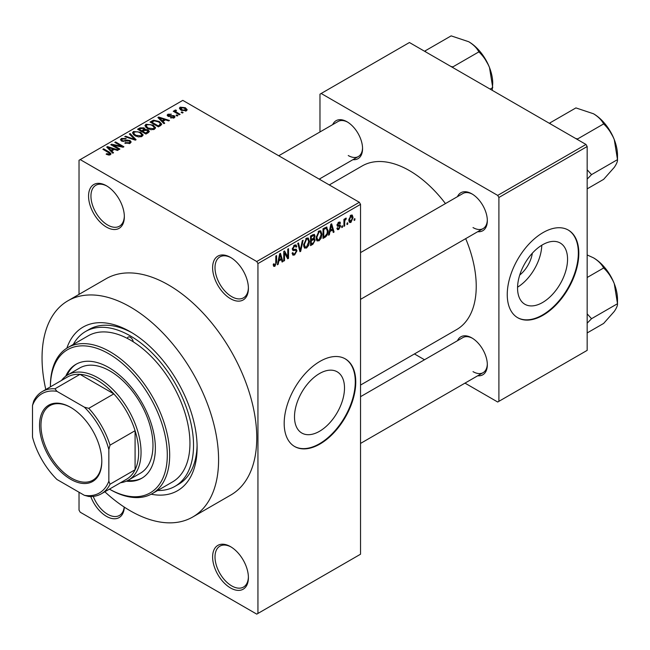 <?xml version="1.0" encoding="UTF-8"?>
<svg xmlns="http://www.w3.org/2000/svg" width="650" height="650" viewBox="0 0 650 650"><rect width="100%" height="100%" fill="white"/><g stroke="black" fill="none" stroke-linecap="round" stroke-linejoin="round"><path stroke-width="0.97" d="M230.514 298.707A25.301 14.609 60 0 1 212.615 267.719A25.301 14.609 60 0 1 230.514 257.392L230.514 257.392A25.301 14.609 60 0 1 248.406 288.381A25.301 14.609 60 0 1 230.514 298.707M231.116 257.749A23.619 13.634 -120 0 0 219.895 256.904A23.619 13.634 -120 0 0 216.279 275.836A23.619 13.634 -120 0 0 231.701 296.644A23.619 13.634 -120 0 0 243.514 297.814A23.619 13.634 -120 0 0 248.398 287.674M230.514 587.957A25.301 14.609 60 0 1 212.615 556.969A25.301 14.609 60 0 1 230.514 546.642L230.514 546.642A25.301 14.609 60 0 1 248.406 577.631A25.301 14.609 60 0 1 230.514 587.957M231.116 546.999A23.619 13.634 -120 0 0 219.895 546.154A23.619 13.634 -120 0 0 216.279 565.086A23.619 13.634 -120 0 0 231.701 585.894A23.619 13.634 -120 0 0 243.514 587.064A23.619 13.634 -120 0 0 248.398 576.924M124.321 507.13A25.301 14.609 60 0 1 106.454 516.336A25.301 14.609 60 0 1 90.764 496.543M93.234 496.397A23.619 13.634 -120 0 0 107.648 514.272A23.619 13.634 -120 0 0 119.454 515.442A23.619 13.634 -120 0 0 124.207 507.057M106.454 227.086A25.301 14.609 60 0 1 88.562 196.097A25.301 14.609 60 0 1 106.454 185.77L106.454 185.77A25.301 14.609 60 0 1 124.345 216.759A25.301 14.609 60 0 1 106.454 227.086M107.063 186.127A23.619 13.634 -120 0 0 95.843 185.282A23.619 13.634 -120 0 0 92.219 204.214A23.619 13.634 -120 0 0 107.648 225.022A23.619 13.634 -120 0 0 119.454 226.192A23.619 13.634 -120 0 0 124.337 216.052M319.499 431.299A35.36 20.418 120 0 0 342.599 400.14A35.36 20.418 120 0 0 337.179 371.808A35.36 20.418 120 0 0 319.499 373.555A35.36 20.418 120 0 0 296.4 404.714A35.36 20.418 120 0 0 301.819 433.046A35.36 20.418 120 0 0 319.499 431.299M319.971 444.023A50.611 29.218 120 0 0 353.039 399.425A50.611 29.218 120 0 0 345.28 358.873A50.611 29.218 120 0 0 319.971 361.384A50.611 29.218 120 0 0 286.91 405.974A50.611 29.218 120 0 0 294.669 446.534A50.611 29.218 120 0 0 319.971 444.023M294.434 446.387A50.611 29.218 120 0 0 319.499 443.747A50.611 29.218 120 0 0 352.495 399.368A50.611 29.218 120 0 0 345.036 358.743M457.486 196.633A21.929 12.659 60 0 1 471.819 193.822L471.819 193.822A21.929 12.659 60 0 1 471.827 193.822A21.929 12.659 60 0 1 487.329 220.683A21.929 12.659 60 0 1 477.726 231.701M472.428 194.188A20.239 11.684 -120 0 0 462.898 193.513L360.531 252.606M332.711 124.597A21.929 12.659 60 0 1 347.051 121.786L347.051 121.786A21.929 12.659 60 0 1 362.562 148.647A21.929 12.659 60 0 1 352.958 159.664M347.661 122.151A20.239 11.684 -120 0 0 338.122 121.477L278.736 155.764M457.486 340.706A21.929 12.659 60 0 1 471.819 337.902L471.819 337.902A21.929 12.659 60 0 1 471.827 337.902A21.929 12.659 60 0 1 487.329 364.756A21.929 12.659 60 0 1 477.726 375.773M472.428 338.268A20.239 11.684 -120 0 0 462.898 337.586L360.531 396.687M66.853 348.173A94.469 54.543 60 0 1 130.317 331.768L130.317 331.768A94.469 54.543 60 0 1 197.112 447.468A94.469 54.543 60 0 1 151.174 494.219M132.129 332.841A89.407 51.618 -120 0 0 89.188 329.404L85.613 331.476A89.407 51.618 -120 0 0 73.312 344.419M104.837 491.782A124.832 72.069 -120 0 0 130.317 510.827A124.832 72.069 -120 0 0 192.725 517.01A124.832 72.069 -120 0 0 211.868 416.975A124.832 72.069 -120 0 0 130.317 306.979A124.832 72.069 -120 0 0 67.901 300.796A124.832 72.069 -120 0 0 45.801 389.521M192.725 517.01L230.896 494.975A124.832 72.069 -120 0 0 250.039 394.94A124.832 72.069 -120 0 0 168.48 284.936A124.832 72.069 -120 0 0 106.064 278.752L67.901 300.796M360.531 385.068L456.674 329.558A94.469 54.543 -120 0 0 465.692 238.639M445.453 203.58A94.469 54.543 -120 0 0 409.435 170.617A94.469 54.543 -120 0 0 362.204 165.937L329.282 184.941M532.358 253.175A22.401 12.935 -60 0 1 519.732 275.048M542.555 302.518A35.36 20.418 120 0 0 565.654 271.359A35.36 20.418 120 0 0 560.235 243.027A35.36 20.418 120 0 0 542.555 244.774A35.36 20.418 120 0 0 519.456 275.933A35.36 20.418 120 0 0 524.883 304.265A35.36 20.418 120 0 0 542.555 302.518M517.571 287.178A35.36 20.418 120 0 0 541.783 245.237M543.034 315.242A50.611 29.218 120 0 0 576.095 270.644A50.611 29.218 120 0 0 568.336 230.092A50.611 29.218 120 0 0 543.034 232.602A50.611 29.218 120 0 0 509.974 277.192A50.611 29.218 120 0 0 517.733 317.744A50.611 29.218 120 0 0 543.034 315.242M517.497 317.606A50.611 29.218 120 0 0 542.555 314.966A50.611 29.218 120 0 0 575.551 270.587A50.611 29.218 120 0 0 568.1 229.954M347.734 222.771L347.734 224.144L346.978 224.583L346.978 223.202L347.734 222.771M344.695 222.259L344.695 225.899L343.939 226.338L343.939 219.326L344.695 218.887L344.695 220.009L345.605 218.238L346.328 218.197L344.841 220.748L344.695 222.259L343.939 221.821M342.534 225.769L342.534 227.151L341.77 227.589L341.77 226.208L342.534 225.769M340.576 226.135L338.739 229.458L337.512 229.645L336.895 228.28L337.651 227.711L338.796 228.426L339.82 226.752L339.625 226.224L337.439 226.297L337.001 225.209L338.707 222.219L339.974 222.04L340.47 223.202L339.714 223.771L338.739 223.202L337.756 224.624L338 225.062L340.137 224.9L340.576 226.135L338.626 225.006M337.179 228.061L338.796 228.426M339.714 223.771L337.992 222.771M337.131 224.266L338 225.062M329.997 231.506L329.339 234.764L328.543 235.227L330.85 224.25L331.646 223.787L334.067 232.034L333.279 232.489L332.621 229.994L329.997 231.506L329.396 231.164M318.996 240.857L316.818 240.606L316.071 237.729L319.004 230.969L320.743 230.815L321.929 234.236L321.173 238.136L318.996 240.857L316.217 239.257M317.289 241.028L316.818 240.606M306.524 248.064L304.346 247.804L303.599 244.936L306.532 238.168L308.271 238.014L309.457 241.434L308.701 245.334L306.524 248.064L303.745 246.456M304.817 248.227L304.346 247.804M274.877 266.329L273.691 266.338L273.236 264.274L273.999 263.713L274.918 265.184L275.73 263.989L275.836 256.011L276.599 255.572L276.599 262.121L274.877 266.329L273.325 265.436M273.244 264.582L274.918 265.184M256.75 261.519L359.336 202.296L360.531 204.36L360.531 554.214L257.944 613.438L257.944 263.583L256.75 261.519L80.21 159.599L79.024 160.282L79.024 294.369M360.531 204.36L257.944 263.583M278.809 261.056L278.151 264.314L277.355 264.777L279.671 253.801L280.467 253.338L282.888 261.584L282.092 262.039L281.434 259.545L278.809 261.056L278.216 260.715M284.513 252.931L284.513 260.642L283.757 261.081L283.757 251.444L284.562 250.973L287.771 256.856L287.771 249.129L288.527 248.69L288.527 258.326L287.714 258.798L284.513 252.931L283.757 252.493M295.831 249.145L296.985 250.778L294.621 254.938L292.898 255.166L292.102 253.134L292.866 252.566L293.41 253.914L294.686 253.768L296.229 251.233L295.88 250.38L292.931 250.502L292.321 249.015L294.483 245.123L296.067 244.912L296.766 246.683L296.01 247.244L295.555 246.074L294.507 246.236L293.085 248.609L293.377 249.486L292.321 248.877L293.321 249.454L296.408 249.275M303.095 240.281L300.706 251.298L299.967 251.721L297.716 243.384L298.504 242.929L300.292 250.412L302.299 240.736L303.095 240.281M313.649 238.03L315.201 240.094L312.894 244.262L310.537 245.619L310.537 235.974L314.364 234.341L314.99 235.836L314.169 238.331L314.6 238.428M326.341 227.037L328.104 230.604C328.307 233.228 327.348 235.406 325.236 237.136L323.009 238.42L323.009 228.776L327.031 227.159M353.048 217.498L350.935 222.422L349.659 222.552L348.822 220.009L350.935 215.158L352.227 215.044L353.048 217.498L352.211 217.019M354.892 218.636L354.892 220.009L354.136 220.447L354.136 219.074L354.892 218.636M79.024 492.229L79.024 510.136L80.21 512.208L256.75 614.128L257.944 613.438M183.121 112.58L182.366 113.019L181.171 112.328L181.927 111.889L183.121 112.58M177.921 115.586L177.157 116.025L175.963 115.334L176.727 114.896L177.921 115.586M164.726 123.199L163.93 123.662L157.885 117.504L158.689 117.049L169.463 120.469L168.667 120.924L165.514 119.868L162.89 121.379L164.726 123.199M155.391 128.343L155.391 127.237L154.497 129.228L151.003 129.732L147.396 128.513L144.918 125.71L145.933 124.28L153.148 125.076L155.504 127.814M142.919 135.541L142.919 134.436L142.025 136.435L138.539 136.931L134.924 135.712L132.454 132.909L133.461 131.487L140.676 132.275L143.032 135.013M130.114 143.309L124.784 143.13L125.434 142.626L129.212 142.707L129.943 141.806L129.317 140.993L121.542 141.009L120.469 139.653L121.412 138.442L126.189 138.564L125.539 139.059L122.411 138.986L121.729 139.807L122.33 140.587L123.419 140.936L126.921 140.059L130.057 140.546L131.17 141.984L130.114 143.309M113.539 152.75L112.742 153.213L106.706 147.054L107.502 146.599L118.276 150.02L117.479 150.475L114.327 149.419L111.702 150.93L113.539 152.75M359.336 202.296L182.796 100.368L80.21 159.599M108.599 155.049L106.129 154.148L106.779 153.652L109.436 154.123L109.622 153.286L102.879 149.264L103.634 148.826L109.306 152.1L111.044 153.831L110.378 154.708L108.599 155.049M109.436 155.041L109.622 153.286M119.901 149.077L119.145 149.516L110.793 144.698L111.605 144.227L121.501 146.242L114.806 142.382L115.562 141.944L123.914 146.762L123.102 147.233L113.222 145.218L119.901 149.077M136.094 139.726L135.354 140.156L124.751 136.638L125.539 136.183L134.704 139.409L129.334 133.989L130.13 133.534L136.094 139.726M148.281 132.697L145.925 134.054L137.581 129.228L139.937 127.871L144.121 127.879L145.056 129.358L148.143 129.943L149.386 131.454L148.281 132.697M145.088 129.114L145.056 130.122M160.623 125.572L158.397 126.856L150.053 122.029L153.53 120.201L159.274 121.477L161.785 124.191L160.623 125.572M174.241 117.829L170.438 117.772L173.428 117.301L173.509 116.163L167.936 116.204L167.139 115.18L167.919 114.221L171.413 114.205L168.813 114.709L168.577 115.7L174.111 115.643L175.045 116.813L174.241 117.829M173.428 118.17L173.509 116.163M168.813 114.709L168.577 116.48M180.091 114.335L179.327 114.774L173.257 111.264L174.013 110.825L174.98 111.386L174.809 110.24L175.857 110.013L176.507 110.638L175.849 110.89L175.841 111.719L180.091 114.335M174.566 110.606L174.809 111.158M175.857 110.013L175.841 112.759M186.428 110.793L181.171 110.199L179.384 108.225L180.139 107.161L185.339 107.721L187.192 109.736L186.428 110.793M585.975 144.446L587.169 146.51L498.899 197.478L497.705 195.406L585.975 144.446L409.435 42.518L319.971 94.177L319.971 131.95M319.971 178.701L319.971 179.571M498.899 197.478L498.899 401.326L497.705 402.017L464.986 383.126M424.499 359.751L414.44 353.941M498.899 401.326L587.169 350.366L587.169 146.51M497.705 195.406L321.165 93.486M473.013 227.573A20.239 11.684 -120 0 0 483.137 228.572A20.239 11.684 -120 0 0 487.321 219.976M348.246 155.537A20.239 11.684 -120 0 0 358.369 156.536A20.239 11.684 -120 0 0 362.546 147.94M473.013 371.646A20.239 11.684 -120 0 0 483.137 372.645A20.239 11.684 -120 0 0 487.321 364.049M157.657 490.506A89.407 51.618 -120 0 0 175.013 486.33L178.596 484.266A89.407 51.618 -120 0 0 197.088 445.356M106.779 154.489L106.779 153.652M103.634 149.703L103.634 148.826M107.502 147.867L107.502 146.599M111.702 152.149L111.702 150.93M109.265 148.411L110.979 150.223L113.1 149.004L108.03 147.298L109.265 148.411L109.265 149.662M110.979 151.418L110.979 150.223M108.03 148.403L108.03 147.298M113.1 150.126L113.1 149.004M111.605 145.161L111.605 144.227M121.501 146.908L121.501 146.242M115.562 142.821L115.562 141.944M113.222 146.096L113.222 145.218M125.434 143.447L125.434 142.626M129.212 143.707L129.212 142.707M121.412 140.928L121.412 138.442M122.33 141.359L122.33 140.587M123.419 141.57L123.419 140.936M126.921 140.855L126.921 140.059M130.057 143.341L130.057 140.546M125.539 136.898L125.539 136.183M134.704 139.937L134.704 139.409M130.13 134.802L130.13 133.534M133.461 134.696L133.461 131.487M140.676 133.201L140.676 132.275M134.444 132.048L133.673 133.128L135.696 135.281L141.042 135.874L141.789 134.802L139.896 132.697L137.686 131.796L134.444 132.048M135.696 136.11L135.696 135.281M141.042 136.833L141.042 135.874M139.937 129.001L139.937 127.871M144.121 130.585L144.121 127.879M148.143 132.779L148.143 129.943M139.311 130.236L139.311 129.358L141.806 130.796L144.105 129.09L144.105 130.601M141.806 131.674L141.806 130.796M143.951 130.691L143.504 128.391L140.636 128.594L139.311 129.358M142.781 132.234L142.781 131.357L145.714 133.055L148.127 131.251L148.127 132.787M145.714 133.924L145.714 133.055M148.005 132.852L147.388 130.39L144.284 130.496L142.781 131.357M147.322 133.25L147.322 132.121M145.933 127.497L145.933 124.28M153.148 126.003L153.148 125.076M146.916 124.841L146.144 125.929L148.168 128.082L153.514 128.668L154.261 127.595L152.36 125.499L150.15 124.597L146.916 124.841M148.168 128.911L148.168 128.082M153.514 129.634L153.514 128.668M153.53 121.168L153.53 120.201M159.274 122.395L159.274 121.477M151.783 122.159L158.186 125.848L159.551 125.06L160.241 123.256L158.502 121.907L154.375 120.851L151.783 122.159L151.783 123.037M158.186 126.726L158.186 125.848M160.542 125.612L160.241 123.256M159.551 126.189L159.551 125.06M158.689 118.316L158.689 117.049M162.89 122.598L162.89 121.379M160.444 118.861L162.167 120.673L164.279 119.454L159.218 117.747L160.444 118.861L160.444 120.112M162.167 121.867L162.167 120.673M159.218 118.853L159.218 117.747M164.279 120.575L164.279 119.454M171.088 118.024L171.088 117.276M167.919 116.196L167.919 114.221M169.317 116.618L169.317 115.846M174.111 117.902L174.111 115.643M176.727 115.773L176.727 114.896M174.013 111.702L174.013 110.825M174.98 112.263L174.98 111.386M176.938 113.392L176.938 112.515M181.927 112.767L181.927 111.889M180.139 109.492L180.139 107.161M185.339 108.656L185.339 107.721M185.583 111.126L184.641 108.192L180.984 107.673L180.57 109.817M180.984 107.673L181.927 109.761L185.583 110.281L185.998 109.663L185.998 110.996M181.927 110.597L181.927 109.761M277.534 263.957L278.151 264.314M281.808 260.959L282.888 261.584M280.459 258.976L281.434 259.545M279.776 256.571L279.069 259.781L281.182 258.562L280.126 254.54L279.776 256.571L279.159 256.214M278.476 259.447L279.069 259.781M279.581 254.231L280.126 254.54M283.757 260.203L284.513 260.642M286.138 255.913L287.771 256.856M286.967 257.424L288.527 258.326M292.126 253.492L294.621 254.938M294.279 245.245L296.766 246.683M293.662 245.749L294.507 246.236M292.394 248.211L293.085 248.609M294.58 249.389L296.985 250.778M299.691 250.705L300.706 251.298M299.488 249.941L300.292 250.412M308.644 240.971L309.457 241.434M308.108 244.993L308.701 245.334M306.54 239.289L304.363 244.506L305.24 247.049L306.524 246.935L308.693 241.841L307.84 239.192L305.703 238.81M303.623 244.083L304.363 244.506M312.886 234.626L314.99 235.836M312.772 238.696L315.201 240.094M311.301 236.665L311.301 239.549L313.519 238.168L314.226 236.429L313.885 235.511L311.301 236.665L310.537 236.226M310.537 239.111L311.301 239.549M311.301 240.671L311.301 244.051L313.698 242.547L314.446 240.541L314.048 239.501L311.301 240.671L310.537 240.232M310.537 243.612L311.301 244.051M311.821 239.249L312.796 239.809M321.116 233.764L321.929 234.236M320.58 237.786L321.173 238.136M319.012 232.091L316.826 237.307L317.712 239.842L318.996 239.736L321.165 234.642L320.312 231.993L318.175 231.611M316.095 236.884L316.826 237.307M324.261 236.568L325.236 237.136M327.316 230.141L328.104 230.604M323.773 229.466L323.773 236.852L325.138 236.064L327.048 233.561L327.348 231.026L326.194 228.256L323.773 229.466L323.009 229.028M323.009 236.413L323.773 236.852M324.139 228.126L325.114 228.694M325.057 227.597L326.56 228.353L325.154 227.541M328.713 234.406L329.339 234.764M332.995 231.408L334.067 232.034M331.646 229.426L332.621 229.994M330.956 227.021L330.249 230.23L332.361 229.011L331.305 224.989L330.956 227.021L330.346 226.663M329.664 229.897L330.249 230.23M330.761 224.681L331.305 224.989M336.911 228.402L338.739 229.458M337.033 224.729L339.625 226.224M338.731 222.203L340.47 223.202M341.77 226.712L342.534 227.151M343.939 225.461L344.695 225.899M343.939 219.57L344.695 220.009M345.134 218.766L346.109 219.326M344.963 219.172L345.564 219.513M343.939 220.228L344.841 220.748M346.978 223.706L347.734 224.144M348.92 221.26L350.935 222.422M350.537 215.434L351.715 216.109L350.911 216.174L349.578 219.57L350.951 221.406L352.292 218.002L350.196 215.759M348.855 219.156L349.578 219.57M348.847 220.716L350.951 221.406M354.136 219.578L354.892 220.009M152.206 493.659L172.486 481.951A84.346 48.701 -120 0 0 185.957 416.252A84.346 48.701 -120 0 0 133.25 341.811A4.217 2.438 -120 0 0 130.317 337.277A4.217 2.438 -120 0 0 128.204 337.066A4.217 2.438 -120 0 0 127.376 338.423A84.346 48.701 -120 0 0 88.14 335.855L67.86 347.563A84.346 48.701 60 0 1 110.037 351.739A84.346 48.701 60 0 1 165.141 426.067A84.346 48.701 60 0 1 152.206 493.659A84.346 48.701 60 0 1 110.037 489.474L109.436 489.133A82.656 47.726 -120 0 0 167.294 454.699A82.656 47.726 -120 0 0 108.843 353.803A82.656 47.726 -120 0 0 50.399 386.864M126.311 481.171A65.788 37.984 -120 0 0 141.741 478.27A65.788 37.984 -120 0 0 151.824 425.555A65.788 37.984 -120 0 0 108.843 367.583A65.788 37.984 -120 0 0 75.944 364.325A65.788 37.984 -120 0 0 65.723 376.228M127.717 480.504A65.788 37.984 -120 0 0 142.326 477.921M50.391 386.864L50.391 386.173A84.346 48.701 60 0 1 67.86 347.563M133.25 341.811A84.346 48.701 -120 0 0 130.317 340.031A84.346 48.701 -120 0 0 127.376 338.423M175.013 486.33A89.407 51.618 -120 0 0 188.719 414.684A89.407 51.618 -120 0 0 130.317 335.904A89.407 51.618 -120 0 0 85.613 331.476M61.482 380.469A60.726 35.059 60 0 1 67.738 374.904L79.674 368.014A60.726 35.059 60 0 1 110.037 371.02A60.726 35.059 60 0 1 149.711 424.539A60.726 35.059 60 0 1 140.4 473.2L128.472 480.09A60.726 35.059 60 0 1 120.518 482.731M76.546 363.984A65.788 37.984 -120 0 0 67.007 375.351M575.689 138.507L577.671 138.905L603.639 123.914C608.116 128.131 611.666 133.372 614.283 139.628A33.954 19.606 -120 0 1 617.5 155.35L617.5 159.632C617.663 161.362 616.59 163.938 614.283 167.351L603.639 179.351L587.169 188.866M587.169 179.124L591.533 174.631L617.5 159.632L614.283 139.628A33.954 19.606 -120 0 0 593.491 113.766C598.244 116.683 601.632 120.063 603.639 123.914M591.533 174.631L587.169 169.764M550.639 124.044L549.949 122.899L575.916 107.908L593.491 113.766M549.949 122.899L549.477 123.37M39.536 425.36A44.029 25.423 60 0 1 70.671 407.387A44.029 25.423 60 0 1 101.806 461.313A44.029 25.423 60 0 1 70.671 479.286A44.029 25.423 60 0 1 39.536 425.36M71.029 407.599A43.014 24.838 -120 0 0 49.879 405.665A43.014 24.838 -120 0 0 40.966 425.36A43.014 24.838 -120 0 0 59.743 468.65A43.014 24.838 -120 0 0 92.893 480.179A43.014 24.838 -120 0 0 101.798 460.891M67.738 374.904A60.726 35.059 60 0 1 114.538 391.17A60.726 35.059 60 0 1 141.05 452.286A60.726 35.059 60 0 1 128.472 480.09M108.843 481.195L110.037 484.209A59.044 34.084 60 0 1 101.384 493.781L126.433 479.318A59.044 34.084 -120 0 0 135.086 469.747A59.044 34.084 -120 0 0 138.661 452.286A59.044 34.084 -120 0 0 135.086 430.698A59.044 34.084 -120 0 0 113.823 393.876L79.999 374.343A59.044 34.084 -120 0 0 67.389 377.049L42.339 391.511A59.044 34.084 60 0 1 54.949 388.806L56.964 391.349A57.354 33.117 -120 0 0 32.5 405.47L32.5 437.125A57.354 33.117 -120 0 0 56.964 479.497L84.378 495.324A57.354 33.117 -120 0 0 108.843 481.195L108.843 449.548A57.354 33.117 -120 0 0 84.378 407.168L56.964 391.349M84.378 407.168L88.774 408.33L113.823 393.876A59.044 34.084 -120 0 0 79.999 374.343L54.949 388.806M110.037 484.209L135.086 469.747L135.086 430.698L110.037 445.152L108.843 449.548M32.5 405.47L33.694 401.082A59.044 34.084 60 0 1 42.339 391.511M101.384 493.781A59.044 34.084 60 0 1 88.774 496.486L84.378 495.324M88.774 408.33A59.044 34.084 60 0 1 110.037 445.152M587.169 323.196L591.533 318.703L587.169 313.836M587.169 332.938L603.639 323.432L614.283 311.423C616.59 308.011 617.663 305.435 617.5 303.713L591.533 318.703M614.283 283.701L617.5 303.713L617.5 299.423A33.954 19.606 -120 0 0 614.283 283.701A33.954 19.606 -120 0 0 593.491 257.839C598.244 260.756 601.632 264.136 603.639 267.987C608.116 272.204 611.666 277.444 614.283 283.701M587.169 277.493L603.639 267.987M587.169 254.946L593.491 257.839M450.913 66.471L452.896 66.869L478.871 51.878C483.348 56.095 486.899 61.336 489.515 67.592A33.954 19.606 -120 0 1 492.733 83.314L492.229 90.326M490.124 89.107L492.733 87.596L489.515 67.592A33.954 19.606 -120 0 0 468.723 41.73C473.476 44.647 476.856 48.027 478.871 51.878M425.872 52.008L425.173 50.863L451.149 35.872L468.723 41.73M425.173 50.863L424.702 51.334M109.306 153.018L109.306 152.1M125.174 141.367L125.174 140.571M133.088 139.401L133.088 138.816M143.236 131.105L143.236 129.976M152.173 121.932L152.173 120.803M170.536 116.496L170.536 115.546M275.836 261.682L276.599 262.121M292.338 249.348L294.336 250.502M299.114 248.552L299.991 249.064M311.919 243.701L312.894 244.262M311.642 235.341L312.618 235.901M337.001 225.184L338.877 226.273M109.785 153.636L109.785 154.96M129.943 141.806L129.943 143.398M121.729 139.807L121.729 141.107M133.673 133.128L133.673 134.875M141.789 134.802L141.789 136.557M146.144 125.929L146.144 127.676M154.261 127.595L154.261 129.358M173.916 116.707L173.916 117.999M168.277 115.302L168.277 116.374M175.597 111.272L175.597 112.621M293.41 253.914L292.11 253.159M295.88 250.38L294.296 249.462M295.555 246.074L294.206 245.294M307.84 239.192L306.304 238.306M305.24 247.049L303.688 246.155M313.885 235.511L312.618 234.78M314.048 239.501L312.715 238.729M320.312 231.993L318.776 231.107M317.712 239.842L316.16 238.948M339.414 223.096L338.333 222.471M109.436 489.133L110.037 489.474M607.165 126.588L613.226 137.093M360.531 299.358L483.137 228.572M483.137 372.645L360.531 443.43M358.369 156.536L319.223 179.132M607.165 270.668L613.226 281.166M482.389 54.559L488.459 65.057"/></g></svg>
